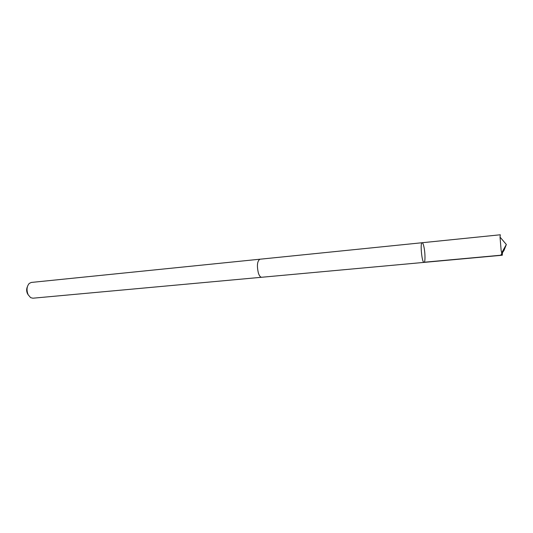 <?xml version="1.0" encoding="UTF-8"?>
<svg xmlns="http://www.w3.org/2000/svg" width="533" height="533" viewBox="0 0 533 533"><rect width="100%" height="100%" fill="white"/><g stroke="black" fill="none" stroke-linecap="round" stroke-linejoin="round"><path stroke-width="0.8" d="M422.129 242.728C419.937 242.422 421.936 263.122 424.035 262.396C425.307 262.536 425.307 253.568 424.061 247.505C423.422 244.394 422.782 242.801 422.129 242.728C419.937 242.422 421.936 263.122 424.035 262.396L502.286 255.234L501.127 250.29L500.034 237.085L500.307 234.78L259.904 259.225C257.232 261.07 256.726 265.694 258.392 273.103C256.719 265.694 257.226 261.057 259.904 259.211L260.084 259.205M502.519 251.336L502.286 255.234M261.823 277.233L261.65 277.267C260.417 277.253 259.331 275.874 258.392 273.103C259.331 275.887 260.417 277.267 261.65 277.267L424.035 262.396M261.65 277.267L32.859 298.207L30.634 297.647L28.156 294.756C26.364 290.179 26.73 286.401 29.255 283.409L31.34 282.437L259.904 259.211M28.142 294.722L27.463 293.643C26.417 291.245 26.39 288.946 27.37 286.761M423.728 262.276L500.72 255.227L503.991 250.437L506.35 244.52L500.034 237.085M506.35 244.52L501.573 253.022"/></g></svg>
